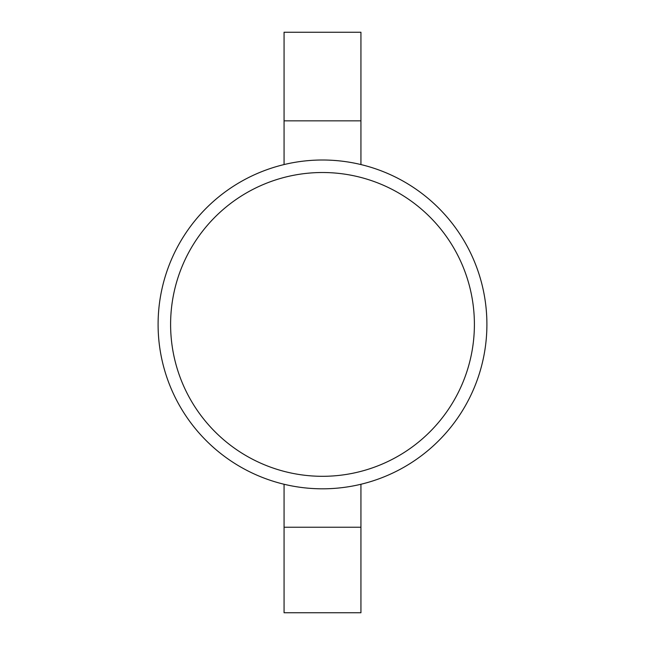 <?xml version="1.0" encoding="UTF-8"?>
<svg xmlns="http://www.w3.org/2000/svg" width="645" height="645" viewBox="0 0 645 645"><rect width="100%" height="100%" fill="white"/><g stroke="black" fill="none" stroke-linecap="round" stroke-linejoin="round"><path stroke-width="0.97" d="M486.902 324.411A164.402 164.402 0 0 1 240.295 466.787A164.402 164.402 0 0 1 240.295 182.035A164.402 164.402 0 0 1 486.902 324.411A164.402 164.402 0 0 1 240.295 466.787A164.402 164.402 0 0 1 240.295 182.035A164.402 164.402 0 0 1 486.902 324.411M360.934 120.841L284.066 120.841L284.066 32.25L360.934 32.25L360.934 164.564M284.066 527.231L284.066 612.75L360.934 612.75L360.934 527.231L284.066 527.231L284.066 484.258M284.066 120.841L284.066 164.564M360.934 484.258L360.934 527.231M322.5 172.513A151.898 151.898 0 0 1 474.397 324.411A151.898 151.898 0 0 1 322.5 476.308A151.898 151.898 0 0 1 170.602 324.411A151.898 151.898 0 0 1 322.5 172.513"/></g></svg>
